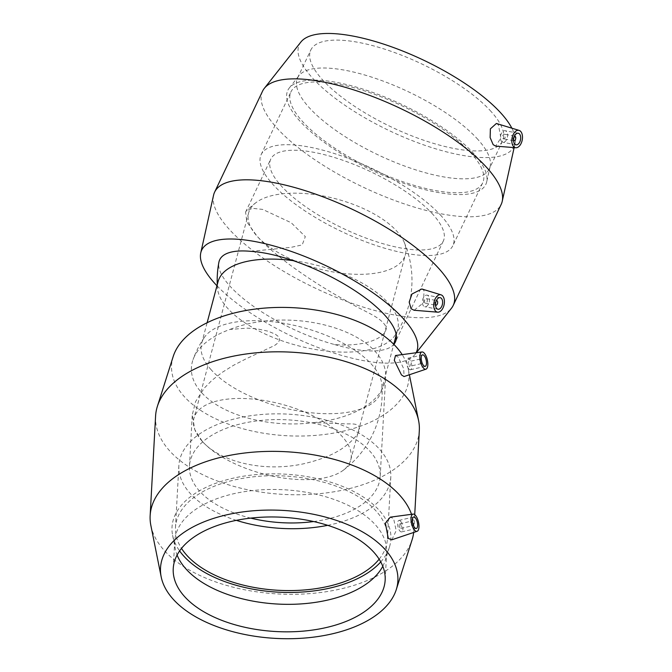 <?xml version="1.0" encoding="UTF-8"?>
<svg xmlns="http://www.w3.org/2000/svg" width="672" height="672" viewBox="0 0 672 672"><rect width="100%" height="100%" fill="white"/><g stroke="black" fill="none" stroke-linecap="round" stroke-linejoin="round"><path stroke-width="0.5" stroke-dasharray="3.36 2.52" d="M202.322 441.378A81.119 36.036 14.9 0 1 195.292 430.828A81.119 36.036 14.9 0 1 193.964 418.186A81.119 36.036 14.9 0 1 258.149 399.63A81.119 36.036 14.9 0 1 342.376 436.724A81.119 36.036 14.9 0 1 350.734 459.917A81.119 36.036 14.9 0 1 343.308 470.232A81.119 36.036 14.9 0 1 273.378 476.297A81.119 36.036 14.9 0 1 202.322 441.378L194.813 429.702L192.259 414.926L195.602 401.52L204.229 388.156L212.1 380.209L222.02 372.481L233.453 365.35L245.624 359.05L274.596 345.492L278.006 342.913L279.745 339.671L278.351 336.487L275.218 334.135L267.96 331.162L257.569 328.944L247.313 328.129L230.009 329.423A94.567 50.996 -176.9 0 0 193.049 359.629A94.567 50.996 -176.9 0 0 313.757 422.612L342.712 423.696C350.162 424.637 362.804 421.218 358.554 432.558C346.046 450.593 325.466 458.581 303.996 463.705C263.197 472.71 220.189 461.698 202.322 441.378M211.235 369.86A92.954 41.294 14.9 0 1 201.65 343.283A92.954 41.294 14.9 0 1 204.389 337.386A92.954 41.294 14.9 0 1 302.106 327.298A92.954 41.294 14.9 0 1 381.872 384.636A92.954 41.294 14.9 0 1 381.31 391.112A92.954 41.294 14.9 0 1 307.759 412.373A92.954 41.294 14.9 0 1 211.235 369.86M250.799 251.345L291.035 247.355L302.182 244.91L305.332 236.611L291.186 222.734L262.634 209.404L252.622 208.337L246.716 210.563L245.574 212.15L246.868 221.945L256.981 236.082A81.119 36.036 14.9 0 1 248.623 212.881A81.119 36.036 14.9 0 1 256.057 202.574A81.119 36.036 14.9 0 1 325.979 196.51A81.119 36.036 14.9 0 1 397.034 231.42A81.119 36.036 14.9 0 1 404.074 241.979A81.119 36.036 14.9 0 1 405.392 254.621A81.119 36.036 14.9 0 1 341.208 273.168A81.119 36.036 14.9 0 1 256.981 236.082C274.848 256.402 313.681 283.088 347.222 301.325C364.451 312.127 381.688 316.705 386.467 327.718C385.19 337.142 372.355 341.284 364.165 343.115C354.9 345.013 345.022 345.484 334.547 344.534A94.567 31.181 25.4 0 1 218.879 262.332M293.21 260.644A92.954 41.294 14.9 0 1 397.706 329.524A92.954 41.294 14.9 0 1 394.976 335.42A92.954 41.294 14.9 0 1 317.184 349.776A92.954 41.294 14.9 0 1 227.632 308.272A92.954 41.294 14.9 0 1 217.493 288.162A92.954 41.294 14.9 0 1 218.047 281.694M433.104 214.62A95.508 31.492 -154.6 0 0 341.477 159.793A95.508 31.492 -154.6 0 0 270.749 159.138A95.508 31.492 -154.6 0 0 280.946 185.598A95.508 31.492 -154.6 0 0 372.574 240.425A95.508 31.492 -154.6 0 0 443.302 241.08A95.508 31.492 -154.6 0 0 433.104 214.62M334.547 344.534A95.508 31.492 -154.6 0 0 393.851 344.375M435.515 305.113A2.36 1.378 -79.2 0 1 434.893 302.652A2.36 1.378 -79.2 0 1 436.372 300.594M426.871 298.931A2.36 1.378 -79.2 0 1 427.148 301.678A2.36 1.378 -79.2 0 1 425.477 303.257A2.36 1.378 -79.2 0 1 424.561 300.678A2.36 1.378 -79.2 0 1 426.359 298.62A2.36 1.378 -79.2 0 1 426.871 298.931M428.299 295.915A5.897 3.452 100.8 0 0 427.022 295.151A5.897 3.452 100.8 0 0 422.528 300.292A5.897 3.452 100.8 0 0 424.813 306.734A5.897 3.452 100.8 0 0 429.005 302.778A5.897 3.452 100.8 0 0 428.299 295.915M513.593 140.675A2.36 1.378 -79.2 0 1 513.374 140.49A2.36 1.378 -79.2 0 1 513.022 137.995A2.36 1.378 -79.2 0 1 514.45 136.164M503.042 138.516A2.36 1.378 100.8 0 0 503.555 138.818A2.36 1.378 100.8 0 0 505.352 136.76A2.36 1.378 100.8 0 0 504.437 134.19A2.36 1.378 100.8 0 0 502.757 135.769A2.36 1.378 100.8 0 0 503.042 138.516M501.606 141.532A5.897 3.452 -79.2 0 1 500.909 134.669A5.897 3.452 -79.2 0 1 505.1 130.712A5.897 3.452 -79.2 0 1 507.385 137.155A5.897 3.452 -79.2 0 1 502.891 142.296A5.897 3.452 -79.2 0 1 501.606 141.532M421.831 288.977L423.99 290.354L423.604 302.702L414.112 310.262M496.39 123.472L498.397 124.824L500.892 137.953L495.667 146.11M213.553 195.25A132.065 43.546 -154.6 0 0 315.235 288.12A132.065 43.546 -154.6 0 0 451.466 308.23M262.559 91.174A132.065 43.546 -154.6 0 0 363.174 187.16A132.065 43.546 -154.6 0 0 501.152 204.464M216.964 285.76A118.86 39.194 -154.6 0 0 326.861 350.7A118.86 39.194 -154.6 0 0 414.884 354.572A118.86 39.194 -154.6 0 0 416.094 352.75M441.554 216.233A106.126 34.994 -154.6 0 0 339.755 155.316A106.126 34.994 -154.6 0 0 261.164 154.585A106.126 34.994 -154.6 0 0 272.496 183.985A106.126 34.994 -154.6 0 0 374.296 244.902A106.126 34.994 -154.6 0 0 452.886 245.633A106.126 34.994 -154.6 0 0 441.554 216.233M471.349 153.485A106.126 34.994 -154.6 0 0 369.55 92.56A106.126 34.994 -154.6 0 0 290.959 91.837A106.126 34.994 -154.6 0 0 302.291 121.237A106.126 34.994 -154.6 0 0 404.099 182.154A106.126 34.994 -154.6 0 0 482.689 182.876A106.126 34.994 -154.6 0 0 471.349 153.485M474.121 154.014A109.595 36.137 -154.6 0 0 372.658 92.383A109.595 36.137 -154.6 0 0 289.237 88.057A109.595 36.137 -154.6 0 0 299.527 120.708A109.595 36.137 -154.6 0 0 408.316 184.842A109.595 36.137 -154.6 0 0 486.704 181.818A109.595 36.137 -154.6 0 0 474.121 154.014M477.968 139.541A106.126 34.994 -154.6 0 0 379.722 79.859A106.126 34.994 -154.6 0 0 298.956 75.676A106.126 34.994 -154.6 0 0 297.578 77.893A106.126 34.994 -154.6 0 0 308.91 107.293A106.126 34.994 -154.6 0 0 410.718 168.21A106.126 34.994 -154.6 0 0 489.308 168.932A106.126 34.994 -154.6 0 0 490.157 166.463A106.126 34.994 -154.6 0 0 477.968 139.541M491.215 111.653A106.126 34.994 -154.6 0 0 389.407 50.728A106.126 34.994 -154.6 0 0 310.817 50.005A106.126 34.994 -154.6 0 0 322.157 79.405A106.126 34.994 -154.6 0 0 423.956 140.322A106.126 34.994 -154.6 0 0 502.547 141.044A106.126 34.994 -154.6 0 0 491.215 111.653M300.888 42.025A118.86 39.194 -154.6 0 0 389.869 130.931A118.86 39.194 -154.6 0 0 515.012 143.699A118.86 39.194 -154.6 0 0 511.862 128.192M313.639 521.548A95.508 51.509 -176.9 0 0 380.201 476.49A95.508 51.509 -176.9 0 0 370.062 451.408A95.508 51.509 -176.9 0 0 264.163 420.143A95.508 51.509 -176.9 0 0 189.462 466.066A95.508 51.509 -176.9 0 0 199.601 491.156A95.508 51.509 -176.9 0 0 250.723 518.112M313.757 422.612A95.508 51.509 -176.9 0 0 385.644 376.942A95.508 51.509 -176.9 0 0 332.489 327.13A95.508 51.509 -176.9 0 0 230.009 329.423M421.403 360.419A2.36 0.941 76.9 0 0 420.16 359.033A2.36 0.941 76.9 0 0 419.656 360.822A2.36 0.941 76.9 0 0 420.588 363.317A2.36 0.941 76.9 0 0 421.226 363.628A2.36 0.941 76.9 0 0 421.73 361.838M409.013 366.013A2.36 0.941 76.9 0 0 409.651 366.324A2.36 0.941 76.9 0 0 410.038 363.812A2.36 0.941 76.9 0 0 408.584 361.729A2.36 0.941 76.9 0 0 408.08 363.527A2.36 0.941 76.9 0 0 409.013 366.013M408.845 368.987A5.897 2.36 -103.1 0 1 406.518 362.762A5.897 2.36 -103.1 0 1 407.778 358.285A5.897 2.36 -103.1 0 1 411.415 363.493A5.897 2.36 -103.1 0 1 410.458 369.768A5.897 2.36 -103.1 0 1 408.845 368.987M412.868 523.967A2.36 0.941 -103.1 0 1 412.364 525.764A2.36 0.941 -103.1 0 1 410.911 523.681A2.36 0.941 -103.1 0 1 411.298 521.17A2.36 0.941 -103.1 0 1 411.936 521.48A2.36 0.941 -103.1 0 1 412.541 522.547M400.369 524.177A2.36 0.941 -103.1 0 1 401.302 526.672A2.36 0.941 -103.1 0 1 400.789 528.461A2.36 0.941 -103.1 0 1 399.336 526.378A2.36 0.941 -103.1 0 1 399.722 523.866A2.36 0.941 -103.1 0 1 400.369 524.177M400.529 521.203A5.897 2.36 76.9 0 0 398.916 520.422A5.897 2.36 76.9 0 0 397.958 526.697A5.897 2.36 76.9 0 0 401.596 531.905A5.897 2.36 76.9 0 0 402.856 527.428A5.897 2.36 76.9 0 0 400.529 521.203M395.48 355.53L398.194 357.101L403.712 368.701L404.032 376.547M391.852 539.801L396.194 530.628L393.616 518.591L390.289 517.171M155.585 416.086A132.065 71.215 -176.9 0 0 283.567 494.407A132.065 71.215 -176.9 0 0 419.32 430.5M150.872 525.512A132.065 71.215 -176.9 0 0 278.124 593.956A132.065 71.215 -176.9 0 0 412.087 539.784M413.675 532.468A132.065 71.215 -176.9 0 0 413.885 530.048A132.065 71.215 -176.9 0 0 411.533 514.307M173.208 356.479A118.86 64.1 -176.9 0 0 286.776 435.733A118.86 64.1 -176.9 0 0 408.299 369.331A118.86 64.1 -176.9 0 0 402.175 354.623M327.701 525.336A106.126 57.229 -176.9 0 0 390.793 477.07A106.126 57.229 -176.9 0 0 379.529 449.198A106.126 57.229 -176.9 0 0 261.87 414.464A106.126 57.229 -176.9 0 0 178.87 465.486A106.126 57.229 -176.9 0 0 190.134 493.366A106.126 57.229 -176.9 0 0 236.326 520.346M379.142 559.18A106.126 57.229 -176.9 0 0 387.416 538.944A106.126 57.229 -176.9 0 0 376.152 511.073A106.126 57.229 -176.9 0 0 258.485 476.33A106.126 57.229 -176.9 0 0 175.484 527.36A106.126 57.229 -176.9 0 0 181.499 548.377M380.755 561.91A109.595 59.102 -176.9 0 0 389.424 547.109A109.595 59.102 -176.9 0 0 379.252 510.35A109.595 59.102 -176.9 0 0 250.496 475.205A109.595 59.102 -176.9 0 0 172.595 535.256A109.595 59.102 -176.9 0 0 179.6 550.914M382.796 566.269A106.126 57.229 -176.9 0 0 385.249 560.414A106.126 57.229 -176.9 0 0 386.66 552.695A106.126 57.229 -176.9 0 0 375.396 524.824A106.126 57.229 -176.9 0 0 257.737 490.081A106.126 57.229 -176.9 0 0 174.737 541.111A106.126 57.229 -176.9 0 0 175.291 548.94A106.126 57.229 -176.9 0 0 177.097 555.03M204.397 337.369A97.398 97.398 0 0 0 193.049 359.629M194.813 429.702A97.398 97.398 0 0 0 195.292 430.828M343.308 470.232A97.398 97.398 0 0 0 381.872 384.644M256.057 202.574A97.398 97.398 0 0 0 246.716 210.563M217.274 284.617A97.398 97.398 0 0 0 217.484 288.145M394.96 335.429A97.398 97.398 0 0 0 404.074 241.979M381.31 391.112L393.767 344.299M396.253 334.975L397.706 329.524M201.65 343.283L207.136 322.703M248.623 212.881L193.964 418.186M350.734 459.917L405.392 254.621M245.574 212.15L270.749 159.138M443.302 241.08L395.363 342.04M425.477 303.257L435.515 305.172M426.359 298.62L436.397 300.535M437.959 309.238L424.813 306.734M440.168 297.654L427.022 295.151M514.483 136.105L504.437 134.19M513.593 140.734L503.555 138.818M518.246 133.224L505.1 130.712M516.037 144.808L502.891 142.296M414.884 354.572L416.354 352.716M261.164 154.585L290.959 91.837M482.689 182.876L452.886 245.633M289.237 88.057L298.956 75.676M490.157 166.463L486.704 181.818M297.578 77.893L310.817 50.005M502.547 141.044L489.308 168.932M515.012 143.699L514.147 147.613M380.201 476.49L385.644 376.942M189.462 466.066L192.259 414.926M420.16 359.033L408.584 361.729M421.226 363.628L409.651 366.324M422.512 354.85L407.778 358.285M425.191 366.341L410.458 369.768M400.789 528.461L412.364 525.764M399.722 523.866L411.298 521.17M416.329 528.469L401.596 531.905M413.65 516.986L398.916 520.422M414.725 514.66L413.885 530.048M408.299 369.331L409.391 374.749M178.87 465.486L175.484 527.36M390.793 477.07L387.416 538.944M172.595 535.256L175.291 548.94M389.424 547.109L385.249 560.414M174.737 541.111L173.233 568.604M386.66 552.695L385.157 580.188"/><path stroke-width="1.01" d="M217.274 284.617A97.398 97.398 0 0 1 218.879 262.332A94.567 31.181 25.4 0 1 250.799 251.345A95.508 31.492 -154.6 0 1 350.776 288.028A95.508 31.492 -154.6 0 1 395.363 342.04A95.508 31.492 -154.6 0 1 393.851 344.375M207.136 322.703L218.047 281.694A92.954 41.294 14.9 0 1 293.21 260.644M436.372 300.594A2.36 1.378 -79.2 0 1 436.691 300.594A2.36 1.378 -79.2 0 1 437.203 300.896A2.36 1.378 -79.2 0 1 437.48 303.643A2.36 1.378 -79.2 0 1 435.809 305.231A2.36 1.378 -79.2 0 1 435.515 305.113M441.454 298.418A5.897 3.452 -79.2 0 1 442.151 305.281A5.897 3.452 -79.2 0 1 437.959 309.238A5.897 3.452 -79.2 0 1 435.674 302.803A5.897 3.452 -79.2 0 1 440.168 297.654A5.897 3.452 -79.2 0 1 441.454 298.418M514.45 136.164A2.36 1.378 -79.2 0 1 514.769 136.156A2.36 1.378 -79.2 0 1 515.684 138.734A2.36 1.378 -79.2 0 1 513.887 140.792A2.36 1.378 -79.2 0 1 513.593 140.675M514.752 144.043A5.897 3.452 -79.2 0 1 514.055 137.18A5.897 3.452 -79.2 0 1 518.246 133.224A5.897 3.452 -79.2 0 1 520.531 139.658A5.897 3.452 -79.2 0 1 516.037 144.808A5.897 3.452 -79.2 0 1 514.752 144.043M520.724 131.468A8.845 5.174 -79.2 0 1 521.85 141.506A8.845 5.174 -79.2 0 1 515.81 147.748A8.845 5.174 -79.2 0 1 513.316 134.308A8.845 5.174 -79.2 0 1 519.12 130.402A8.845 5.174 -79.2 0 1 520.724 131.468M434.96 299.317A8.845 5.174 100.8 0 0 435.481 310.993A8.845 5.174 100.8 0 0 437.732 312.178A8.845 5.174 100.8 0 0 444.15 304.416A8.845 5.174 100.8 0 0 441.042 294.84A8.845 5.174 100.8 0 0 434.96 299.317M437.732 312.178L414.112 310.262L411.071 308.717L409.189 302.089L411.953 294.025L421.831 288.977L441.042 294.84M515.81 147.748L495.667 146.11L493.164 144.665L490.132 137.584L490.375 128.856L496.39 123.472L519.12 130.402M416.354 352.716L451.466 308.23A132.065 43.546 -154.6 0 0 453.214 305.424A132.065 43.546 -154.6 0 0 439.11 268.842A132.065 43.546 -154.6 0 0 312.421 193.032A132.065 43.546 -154.6 0 0 214.62 192.133A132.065 43.546 -154.6 0 0 213.553 195.25L200.76 252.899A118.86 39.194 -154.6 0 0 216.964 285.76M453.214 305.424L501.152 204.464A132.065 43.546 -154.6 0 0 502.219 201.348A132.065 43.546 -154.6 0 0 487.049 167.882A132.065 43.546 -154.6 0 0 364.846 93.643A132.065 43.546 -154.6 0 0 264.298 88.376A132.065 43.546 -154.6 0 0 262.559 91.174L214.62 192.133M416.094 352.75A118.86 39.194 -154.6 0 0 403.754 319.133A118.86 39.194 -154.6 0 0 285.726 249.556A118.86 39.194 -154.6 0 0 200.76 252.899M511.862 128.192A118.86 39.194 -154.6 0 0 501.354 113.585A118.86 39.194 -154.6 0 0 391.373 46.763A118.86 39.194 -154.6 0 0 300.888 42.025L264.298 88.376M250.723 518.112A95.508 51.509 -176.9 0 0 313.639 521.548M421.73 361.838A2.36 0.941 76.9 0 0 421.403 360.419M423.578 365.551A5.897 2.36 -103.1 0 1 421.252 359.327A5.897 2.36 -103.1 0 1 422.512 354.85A5.897 2.36 -103.1 0 1 426.149 360.058A5.897 2.36 -103.1 0 1 425.191 366.341A5.897 2.36 -103.1 0 1 423.578 365.551M412.541 522.547A2.36 0.941 -103.1 0 1 412.868 523.967M415.262 517.768A5.897 2.36 -103.1 0 1 417.589 523.992A5.897 2.36 -103.1 0 1 416.329 528.469A5.897 2.36 -103.1 0 1 412.692 523.261A5.897 2.36 -103.1 0 1 413.65 516.986A5.897 2.36 -103.1 0 1 415.262 517.768M424.259 353.161A8.845 3.545 -103.1 0 1 427.736 362.334A8.845 3.545 -103.1 0 1 425.989 369.172A8.845 3.545 -103.1 0 1 421.688 365.215A8.845 3.545 -103.1 0 1 419.899 355.891A8.845 3.545 -103.1 0 1 421.974 351.96A8.845 3.545 -103.1 0 1 424.259 353.161M404.032 376.547L401.47 374.934L394.296 360.335L395.48 355.53L421.974 351.96M411.004 518.599A8.845 3.545 76.9 0 0 414.582 530.166A8.845 3.545 76.9 0 0 417.127 531.3A8.845 3.545 76.9 0 0 418.438 521.926A8.845 3.545 76.9 0 0 413.112 514.088A8.845 3.545 76.9 0 0 411.004 518.599M390.289 517.171L385.392 523.194L388.282 538.423L391.852 539.801L417.127 531.3M414.725 514.66L419.32 430.5A132.065 71.215 -176.9 0 0 418.597 420.622A132.065 71.215 -176.9 0 0 405.308 395.816A132.065 71.215 -176.9 0 0 267.851 352.027A132.065 71.215 -176.9 0 0 157.382 406.342A132.065 71.215 -176.9 0 0 155.585 416.086L150.15 515.634A132.065 71.215 -176.9 0 0 150.872 525.512L161.162 576.803A118.86 64.1 -176.9 0 0 275.696 638.4A118.86 64.1 -176.9 0 0 396.262 589.655A118.86 64.1 -176.9 0 0 385.258 549.671A118.86 64.1 -176.9 0 0 245.524 511.568A118.86 64.1 -176.9 0 0 161.162 576.803M411.533 514.307A132.065 71.215 -176.9 0 0 399.865 495.365A132.065 71.215 -176.9 0 0 253.436 452.13A132.065 71.215 -176.9 0 0 150.15 515.634M396.262 589.655L412.087 539.784A132.065 71.215 -176.9 0 0 413.675 532.468M402.175 354.623A118.86 64.1 -176.9 0 0 396.337 347.004A118.86 64.1 -176.9 0 0 272.63 307.6A118.86 64.1 -176.9 0 0 173.208 356.479L157.382 406.342M236.326 520.346A106.126 57.229 -176.9 0 0 327.701 525.336M181.499 548.377A106.126 57.229 -176.9 0 0 186.749 555.232A106.126 57.229 -176.9 0 0 285.02 590.545A106.126 57.229 -176.9 0 0 379.142 559.18M179.6 550.914A109.595 59.102 -176.9 0 0 183.649 555.954A109.595 59.102 -176.9 0 0 283.181 592.376A109.595 59.102 -176.9 0 0 380.755 561.91M177.097 555.03A106.126 57.229 -176.9 0 0 186.001 568.982A106.126 57.229 -176.9 0 0 290.951 604.321A106.126 57.229 -176.9 0 0 382.796 566.269M184.498 596.484A106.126 57.229 -176.9 0 0 302.156 631.218A106.126 57.229 -176.9 0 0 385.157 580.188A106.126 57.229 -176.9 0 0 373.892 552.317A106.126 57.229 -176.9 0 0 256.234 517.583A106.126 57.229 -176.9 0 0 173.233 568.604A106.126 57.229 -176.9 0 0 184.498 596.484M393.767 344.299L396.253 334.975M514.147 147.613L502.219 201.348M425.989 369.172L404.032 376.555M413.112 514.088L390.289 517.163M409.391 374.749L418.597 420.622"/></g></svg>
